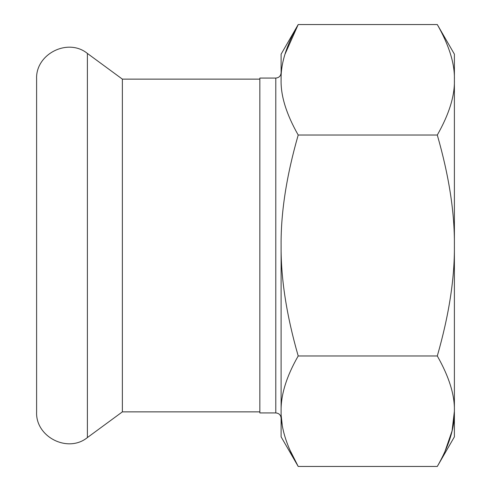<?xml version="1.0" encoding="UTF-8"?>
<svg xmlns="http://www.w3.org/2000/svg" width="491" height="491" viewBox="0 0 491 491"><rect width="100%" height="100%" fill="white"/><g stroke="black" fill="none" stroke-linecap="round" stroke-linejoin="round"><path stroke-width="0.74" d="M275.795 78.069L275.795 412.931L259.849 412.931L259.849 78.069L275.795 78.069C279.023 77.756 280.797 75.982 281.11 72.754M281.11 245.525C280.784 278.287 286.48 315.105 298.203 355.975L437.297 355.975C449.161 376.861 454.856 395.273 454.39 411.213L454.39 436.849L437.297 466.45C449.02 446.012 454.721 427.6 454.39 411.213L454.39 245.475C454.715 212.713 449.02 175.895 437.297 135.025C449.161 114.151 454.856 95.739 454.39 79.8L454.39 79.775C454.856 63.836 449.161 45.43 437.297 24.55L298.203 24.55C286.345 45.424 280.643 63.836 281.11 79.775L281.11 79.8C280.643 95.739 286.339 114.145 298.203 135.025C286.48 175.895 280.784 212.713 281.11 245.475L281.11 411.213L281.11 245.475M437.297 135.025L298.203 135.025M454.39 245.475L454.39 54.151L437.297 24.55M284.958 54.317L298.203 24.55L281.11 54.151L281.11 79.775M437.297 466.45L298.203 466.45C286.48 446.012 280.784 427.6 281.11 411.213L281.11 436.849L298.203 466.45L289.506 449.21M282.184 424.555L281.251 416.043M298.203 355.975C286.48 376.419 280.784 394.832 281.11 411.213M437.297 355.975C449.02 315.105 454.715 278.287 454.39 245.525M454.39 411.225L452.07 430.914L444.821 451.873M454.39 389.829L454.39 98.175M259.849 411.869L122.369 411.869L122.369 79.131L87.386 53.433C67.893 37.562 35.364 54.022 36.61 79.131L36.61 411.869C35.364 436.978 67.893 453.438 87.386 437.567L87.386 53.433M36.61 402.829L36.61 88.171M275.795 412.931C279.023 413.244 280.797 415.018 281.11 418.246M122.369 411.869L87.386 437.567M259.849 79.131L122.369 79.131"/></g></svg>
